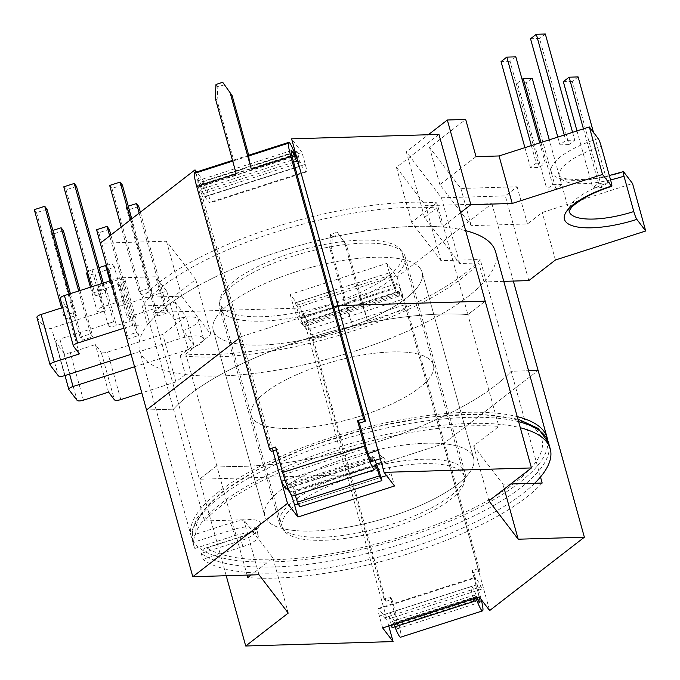 <?xml version="1.0" encoding="UTF-8"?>
<svg xmlns="http://www.w3.org/2000/svg" width="680" height="680" viewBox="0 0 680 680"><rect width="100%" height="100%" fill="white"/><g stroke="black" fill="none" stroke-linecap="round" stroke-linejoin="round"><path stroke-width="0.51" stroke-dasharray="3.4 2.55" d="M131.112 354.305L179.903 338.631L174.632 319.625A20.238 6.409 -15.5 0 1 197.914 318.928A20.238 6.409 -15.5 0 1 198.288 319.668A20.238 6.409 -15.5 0 1 182.945 330.523L193.919 344.879L180.123 355.563A184.662 58.497 -15.5 0 0 478.788 262.947L484.058 281.945A184.662 58.497 -15.5 0 1 185.394 374.561L180.123 355.563M134.564 366.758L188.215 349.52A20.238 6.409 164.5 0 0 203.558 338.666A20.238 6.409 164.5 0 0 203.184 337.934A20.238 6.409 164.5 0 0 179.903 338.631M420.07 268.269A108.366 34.331 -15.5 0 1 422.067 272.212A108.366 34.331 -15.5 0 1 333.396 332.35A108.366 34.331 -15.5 0 1 215.212 334.067A108.366 34.331 -15.5 0 1 213.214 330.131A108.366 34.331 -15.5 0 1 301.886 269.986A108.366 34.331 -15.5 0 1 420.07 268.269M471.648 454.231A108.366 34.331 -15.5 0 1 473.637 458.175A108.366 34.331 -15.5 0 1 384.974 518.321A108.366 34.331 -15.5 0 1 266.781 520.038A108.366 34.331 -15.5 0 1 264.792 516.094A108.366 34.331 -15.5 0 1 353.455 455.948A108.366 34.331 -15.5 0 1 471.648 454.231M463.233 469.038A96.203 30.473 164.5 0 0 358.309 470.568A96.203 30.473 164.5 0 0 279.591 523.957A96.203 30.473 164.5 0 0 281.358 527.459A96.203 30.473 164.5 0 0 386.282 525.938A96.203 30.473 164.5 0 0 465.001 472.54A96.203 30.473 164.5 0 0 463.233 469.038M221.433 311.38A96.203 30.473 -15.5 0 1 219.666 307.878A96.203 30.473 -15.5 0 1 298.384 254.481A96.203 30.473 -15.5 0 1 403.308 252.96A96.203 30.473 -15.5 0 1 405.076 256.462A96.203 30.473 -15.5 0 1 326.357 309.85A96.203 30.473 -15.5 0 1 221.433 311.38M139.102 291.567L149.549 288.209L151.827 291.185L141.372 294.542L139.102 291.567L121.201 227.018M93.211 292.944L103.666 289.587L105.935 292.561L95.489 295.919L93.211 292.944L91.528 286.858M63.716 315.784L74.171 312.426L76.441 315.401L65.994 318.758L63.716 315.784L61.532 307.904M87.456 272.178A7.08 2.244 -15.5 0 1 92.038 269.866L102.357 307.062L115.948 302.694L109.913 280.95M102.357 307.062A7.08 2.244 164.5 0 0 96.993 310.853A7.08 2.244 164.5 0 0 97.121 311.117A7.08 2.244 164.5 0 0 105.264 310.87L51.544 328.125A5.525 1.751 -15.5 0 1 45.177 328.321L37.017 317.637L50.192 365.135M62.722 307.522L66.189 306.408L60.325 298.732L73.499 346.23M110.695 280.695L119.561 277.848L155.754 276.769L166.727 291.125L118.856 306.501A7.08 2.244 164.5 0 0 124.219 302.71A7.08 2.244 164.5 0 0 124.092 302.455A7.08 2.244 164.5 0 0 115.948 302.694M165.945 309.672L168.224 312.647L157.769 316.004L155.49 313.029L165.945 309.672L139.162 213.103M90.567 333.88L92.837 336.863L82.382 340.221L80.112 337.238L90.567 333.88L78.667 290.989M136.451 332.512L138.728 335.486L128.273 338.844L126.004 335.869L136.451 332.512L109.675 235.943M119.765 284.01L130.084 321.207L116.493 325.567L106.182 288.379A7.08 2.244 -15.5 0 1 98.039 288.618A7.08 2.244 -15.5 0 1 97.903 288.363A7.08 2.244 -15.5 0 1 103.275 284.572L116.858 280.202A7.08 2.244 -15.5 0 1 125.001 279.956A7.08 2.244 -15.5 0 1 125.137 280.219A7.08 2.244 -15.5 0 1 119.765 284.01L106.182 288.379M130.084 321.207A7.08 2.244 164.5 0 0 135.447 317.407A7.08 2.244 164.5 0 0 135.32 317.152A7.08 2.244 164.5 0 0 127.177 317.399L116.858 280.202M188.215 349.52L175.049 302.022L127.177 317.399M175.049 302.022L186.014 316.378L162.758 334.39L107.61 352.104A5.525 1.751 -15.5 0 1 101.243 352.3L114.419 399.798M83.47 400.18L70.295 352.673L95.378 344.615L101.243 352.3M70.295 352.673A5.525 1.751 -15.5 0 1 63.928 352.869L77.103 400.367M68.944 389.683L55.768 342.184L63.928 352.869M55.768 342.184A5.525 1.751 -15.5 0 1 55.666 341.98A5.525 1.751 -15.5 0 1 59.857 339.014L69.581 374.068M103.275 284.572L113.585 321.759L59.857 339.014M113.585 321.759A7.08 2.244 164.5 0 0 108.222 325.558A7.08 2.244 164.5 0 0 108.349 325.813A7.08 2.244 164.5 0 0 116.493 325.567M607.538 183.047L601.758 187.519L592.756 187.791L598.544 183.311L607.538 183.047L593.487 132.37M568.965 144.602L559.971 144.874L565.751 140.394L574.753 140.123L568.965 144.602L539.538 38.48L530.536 38.752M476.017 156.647L439.858 184.637L471.189 225.65L527.433 223.966L542.249 212.492L632.536 183.489M561.654 184.424L555.866 188.895L546.873 189.168L552.653 184.688L561.654 184.424L549.287 139.825M536.256 163.225L545.258 162.962L539.469 167.441L530.476 167.705L536.256 163.225L531.361 145.579M555.424 259.998L542.249 212.492M166.727 291.125L174.632 319.625L163.659 305.269L142.196 305.915A184.662 58.497 -15.5 0 1 436.798 207.969L424.524 217.472L459.688 263.517L478.788 262.947M123.87 328.202L132.736 325.354L147.466 324.912A184.662 58.497 -15.5 0 1 442.068 226.967L436.798 207.969M147.466 324.912L142.196 305.915M206.941 547.893L240.932 536.979A25.763 8.16 164.5 0 0 259.99 522.215A25.763 8.16 164.5 0 0 230.333 523.107L196.35 534.021A179.137 56.746 -15.5 0 1 429.862 417.163A179.137 56.746 -15.5 0 1 491.802 498.244A179.137 56.746 -15.5 0 1 206.941 547.893L204.731 548.292L201.271 553.367L202.954 559.428A184.662 58.497 164.5 0 0 362.814 560.991A184.662 58.497 164.5 0 0 534.659 483.276M196.35 534.021C193.8 535.636 192.661 538.45 192.95 542.47L194.633 548.539A184.662 58.497 164.5 0 1 194.344 547.604A184.662 58.497 164.5 0 1 312.562 456.05A184.662 58.497 164.5 0 1 520.302 427.745M202.954 559.428L242.879 546.601A20.238 6.409 164.5 0 0 258.213 535.755A20.238 6.409 164.5 0 0 234.557 535.712L194.633 548.539M503.778 281.35L484.058 281.945M460.632 212.594L442.068 226.967M185.394 374.561L175.924 381.897L141.805 392.853M163.659 305.269L155.754 276.769M132.736 325.354L119.561 277.848M79.365 353.914L66.189 306.408M106.42 265.268A7.08 2.244 -15.5 0 1 113.772 265.26A7.08 2.244 -15.5 0 1 113.908 265.514A7.08 2.244 -15.5 0 1 108.536 269.314L94.953 273.675A7.08 2.244 -15.5 0 1 86.81 273.921A7.08 2.244 -15.5 0 1 86.674 273.666M193.919 344.879L186.014 316.378M108.553 392.122L95.378 344.615M175.924 381.897L162.758 334.39M424.524 217.472L406.3 151.784L428.315 134.742M459.688 263.517L441.473 197.82L406.3 151.784M441.473 197.82L505.325 195.908L517.123 186.77L460.879 188.462L429.548 147.45L465.698 119.45M528.81 280.602L505.325 195.908M527.433 223.966L517.123 186.77M439.858 184.637L429.548 147.45M471.189 225.65L460.879 188.462M545.317 34L539.538 38.48M572.594 132.337L574.753 140.123M557.812 137.088L559.971 144.874M564.264 135.014L565.751 140.394M540.948 142.502L552.653 184.688M532.219 78.302L526.439 82.773L555.866 188.895M526.439 82.773L517.438 83.045L546.873 189.168M517.438 83.045L522.096 79.441M583.44 128.851L598.544 183.311M578.111 76.925L572.322 81.404L601.758 187.519M576.988 130.925L592.756 187.791M572.322 81.404L563.329 81.668M524.909 147.654L530.476 167.705M539.699 142.902L545.258 162.962M515.831 56.84L510.042 61.319L539.469 167.441M510.042 61.319L501.041 61.583M76.508 186.439L66.053 189.796L63.784 186.821M66.053 189.796L95.489 295.919M101.974 283.5L103.666 289.587M103.309 283.075L105.935 292.561M122.4 185.062L111.945 188.419L109.667 185.444M111.945 188.419L141.372 294.542M130.569 219.759L149.549 288.209M131.758 218.832L151.827 291.185M63.41 230.741L52.955 234.099L50.685 231.124L52.879 230.418M50.685 231.124L80.112 337.238M79.993 290.564L92.837 336.863M52.955 234.099L82.382 340.221M138.788 206.524L128.341 209.882L126.064 206.907L128.256 206.202M126.064 206.907L155.49 313.029M140.361 212.177L168.224 312.647M128.341 209.882L157.769 316.004M438.957 134.419L396.423 167.348L425.705 205.683L491.878 203.694L397.162 277.032L386.75 263.406L290.164 294.423L300.577 308.057L153.221 312.477L195.746 279.539L166.472 241.213L100.3 243.202L126.004 335.869M110.865 235.017L138.728 335.486M109.293 229.364L98.847 232.722L128.273 338.844M98.847 232.722L96.569 229.746M47.014 209.279L36.558 212.636L34.289 209.661M36.558 212.636L65.994 318.758M69.079 294.066L74.171 312.426M70.406 293.641L76.441 315.401M92.038 269.866L99.025 267.623M290.751 342.125A108.366 34.331 -15.5 0 1 213.214 330.131A108.366 34.331 -15.5 0 1 344.53 260.21A108.366 34.331 -15.5 0 1 422.067 272.212A108.366 34.331 -15.5 0 1 290.751 342.125M342.32 528.096A108.366 34.331 -15.5 0 1 264.792 516.094A108.366 34.331 -15.5 0 1 396.1 446.173A108.366 34.331 -15.5 0 1 473.637 458.175A108.366 34.331 -15.5 0 1 342.32 528.096M547.663 440.206A184.662 58.497 -15.5 0 1 323.391 556.928A184.662 58.497 -15.5 0 1 191.267 536.486A184.662 58.497 -15.5 0 1 415.038 417.341A184.662 58.497 -15.5 0 1 517.216 416.627M495.592 251.821A184.662 58.497 -15.5 0 1 271.822 370.966A184.662 58.497 -15.5 0 1 139.689 350.514A184.662 58.497 -15.5 0 1 363.46 231.37A184.662 58.497 -15.5 0 1 465.647 230.665M194.701 172.576A20.306 2.431 -107.8 0 1 195.763 173.349A20.306 2.431 -107.8 0 1 200.94 184.543A7.837 0.935 -107.8 0 0 203.142 188.615A7.837 0.935 -107.8 0 0 201.909 181.704L242.565 169.065A16.838 2.014 -107.8 0 1 242.624 169.244L202.971 181.756M248.88 155.898L232.704 161.092M374.918 460.471A16.838 2.014 72.2 0 0 373.209 457.444A16.838 2.014 72.2 0 0 372.325 456.807L290.377 483.123A16.838 2.014 -107.8 0 1 291.261 483.769A16.838 2.014 -107.8 0 1 298.988 503.693L299.889 506.931M370.991 460.198L290.181 486.158A16.838 2.014 -107.8 0 1 290.377 483.123M292.162 156.953L200.447 186.413A11.671 1.394 -107.8 0 0 197.956 181.245A11.671 1.394 -107.8 0 0 197.344 180.795A11.671 1.394 -107.8 0 0 198.169 187.468L271.363 451.401M374.918 466.106L292.969 492.43A7.837 0.935 -107.8 0 1 293.131 491.683A7.837 0.935 -107.8 0 1 293.539 491.98A7.837 0.935 -107.8 0 1 295.103 495.185M296.99 158.312A7.837 0.935 -107.8 0 0 297.219 158.397A7.837 0.935 -107.8 0 0 295.978 151.487L297.185 151.716A16.838 2.014 -107.8 0 1 299.795 166.396A16.838 2.014 -107.8 0 1 296.531 161.245M203.116 181.934A16.838 2.014 -107.8 0 1 205.725 196.613A16.838 2.014 -107.8 0 1 200.447 186.413M224.544 84.719L217.855 86.87L216.002 84.447M292.969 492.43A20.672 2.474 -107.8 0 1 292.697 495.958M297.185 151.716L257.677 164.407A16.838 2.014 72.2 0 0 257.618 164.237L242.565 169.065M292.238 157.25L198.169 187.468M366.291 448.103L284.35 474.427L277.423 449.454L275.578 447.04M276.344 449.803L277.423 449.454M290.181 486.158A11.679 1.394 -107.8 0 1 289.952 487.398A11.679 1.394 -107.8 0 1 284.35 474.427M215.186 97.92L217.047 100.351L233.826 160.735A20.306 2.431 72.2 0 0 236.24 173.842M217.047 100.351L217.855 86.87M295.018 154.326L200.94 184.543M295.978 151.487L295.171 151.75M294.159 152.073L201.909 181.704M257.618 164.237L297.05 151.538M306.841 320.731A20.306 2.431 72.2 0 0 303.671 314.611A20.306 2.431 72.2 0 0 302.608 313.837A20.306 2.431 72.2 0 0 302.337 317.288L396.414 287.07A20.306 2.431 72.2 0 1 396.678 283.62A20.306 2.431 72.2 0 1 397.74 284.393A20.306 2.431 72.2 0 1 400.911 290.513A20.306 2.431 -107.8 0 1 407.159 308.644L479.944 571.098L478.1 568.684L472.039 570.63L478.958 595.595L397.018 621.919L390.091 596.946L384.03 598.893L385.875 601.315L313.123 338.988A20.57 2.465 72.2 0 0 306.841 320.731L400.911 290.513M391.382 625.149L391.161 624.359A16.838 2.014 -107.8 0 1 389.478 612.858A16.838 2.014 -107.8 0 1 390.354 613.496A16.838 2.014 -107.8 0 1 394.749 623.05L476.697 596.726A16.838 2.014 72.2 0 0 472.302 587.171A16.838 2.014 72.2 0 0 471.418 586.534A16.838 2.014 72.2 0 0 473.11 598.034L473.331 598.825M384.03 598.893L310.828 334.959A11.671 1.394 72.2 0 0 305.864 322.499A11.671 1.394 72.2 0 0 305.252 322.056A11.671 1.394 72.2 0 0 305.023 323.315L399.092 293.097A11.671 1.394 72.2 0 1 399.322 291.839A11.671 1.394 72.2 0 1 399.933 292.289A11.671 1.394 72.2 0 1 404.906 304.742L478.1 568.684M475.906 598A7.837 0.935 72.2 0 0 474.581 595.391A7.837 0.935 72.2 0 0 474.173 595.093A7.837 0.935 72.2 0 0 474.453 598.468M393.295 627.767A7.837 0.935 -107.8 0 1 392.224 621.409A7.837 0.935 -107.8 0 1 392.632 621.715A7.837 0.935 -107.8 0 1 394.238 624.996L474.623 599.173M302.337 317.288A7.837 0.935 72.2 0 1 302.2 318.291A7.837 0.935 72.2 0 1 300.212 314.764A7.837 0.935 72.2 0 1 297.806 307.258L295.426 302.787A16.838 2.014 72.2 0 0 300.577 318.835A16.838 2.014 72.2 0 0 304.827 326.341A16.838 2.014 72.2 0 0 305.023 323.315M297.806 307.258L391.884 277.041A7.837 0.935 72.2 0 0 394.281 284.546A7.837 0.935 72.2 0 0 396.27 288.074A7.837 0.935 72.2 0 0 396.414 287.07M391.884 277.041L389.631 272.748L349.953 285.107A16.838 2.014 72.2 0 0 349.988 285.26L389.631 272.748M389.495 272.57A16.838 2.014 72.2 0 0 394.647 288.626A16.838 2.014 72.2 0 0 398.897 296.123A16.838 2.014 72.2 0 0 399.092 293.097M330.514 234.353L329.681 247.809L331.543 250.249L332.358 236.776L330.514 234.353L337.203 232.203L346.596 245.412L344.734 242.973L361.403 303.203A20.306 2.431 -107.8 0 1 367.65 321.334L346.596 245.412M332.358 236.776L339.048 234.625M385.875 601.315L391.935 599.369L398.99 624.801L480.938 598.476L473.883 573.044L479.944 571.098M331.543 250.249L352.631 326.298A20.57 2.465 72.2 0 0 346.35 308.04L329.681 247.809M398.99 624.801A20.672 2.474 -107.8 0 1 400.596 637.202M395.072 627.198A20.672 2.474 -107.8 0 1 394.238 624.996M481.202 599.488A20.672 2.474 72.2 0 0 480.938 598.476M295.426 302.787L334.934 290.096A16.838 2.014 -107.8 0 1 334.9 289.944L349.953 285.107M310.828 334.959L404.906 304.742M476.697 596.726A11.679 1.394 72.2 0 0 477.062 597.635M479.315 597.023A11.679 1.394 72.2 0 0 478.958 595.595M397.018 621.919A11.679 1.394 -107.8 0 1 397.851 628.652A11.679 1.394 -107.8 0 1 394.749 623.05M344.734 242.973L337.203 232.203M334.9 289.944L295.562 302.966M472.039 570.63L473.883 573.044M390.091 596.946L391.935 599.369M392.768 527.433A94.546 29.954 -15.5 0 1 282.225 527.255A94.546 29.954 -15.5 0 1 353.898 476.544A94.546 29.954 -15.5 0 1 464.44 476.723A94.546 29.954 -15.5 0 1 392.768 527.433M361.769 415.65A94.546 29.954 -15.5 0 1 251.226 415.471A94.546 29.954 -15.5 0 1 322.898 364.769A94.546 29.954 -15.5 0 1 433.44 364.947A94.546 29.954 -15.5 0 1 361.769 415.65A94.546 29.954 164.5 0 0 433.44 364.947A94.546 29.954 164.5 0 0 322.898 364.769A94.546 29.954 164.5 0 0 251.226 415.471A94.546 29.954 164.5 0 0 361.769 415.65M540.49 476.977L511.173 371.263L528.572 370.745L511.173 371.263A187.986 59.551 -15.5 0 1 380.978 440.802A187.986 59.551 -15.5 0 1 216.784 465.825L247.087 575.093M542.173 483.046A187.986 59.551 -15.5 0 1 411.978 552.577A187.986 59.551 -15.5 0 1 247.783 577.609M272.952 450.891L241.264 336.625L238.867 338.478L241.264 336.625L333.744 306.918L241.264 336.625L201.127 191.896L203.873 193.562L204.714 196.596L209.261 202.546A11.058 1.326 72.2 0 0 209.839 202.971A11.058 1.326 72.2 0 0 208.734 195.415L205.428 183.489L196.622 171.964M285.065 480.173L368.058 453.517M382.661 627.954L379.355 616.029A11.058 1.326 -107.8 0 1 378.25 608.472A11.058 1.326 -107.8 0 1 378.828 608.898L383.375 614.847L384.208 617.882L480.794 586.857L483.539 588.523L443.402 443.793L346.825 474.818L443.402 443.793L538.118 370.455L443.402 443.793L403.265 299.064L306.688 330.089L346.825 474.818L199.461 479.238L346.825 474.818L386.962 619.548L483.539 588.523L489.651 610.555M467.883 314.594L485.206 301.18L467.883 314.594L498.882 426.377A187.986 59.551 -15.5 0 0 204.493 520.931L173.494 409.156A187.986 59.551 -15.5 0 1 467.883 314.594A187.986 59.551 164.5 0 0 173.494 409.156L146.548 409.964L173.494 409.156L142.494 297.373A187.986 59.551 164.5 0 1 436.883 202.81L467.883 314.594M216.784 465.825L199.461 479.238L216.784 465.825A187.986 59.551 164.5 0 0 380.978 440.802A187.986 59.551 164.5 0 0 511.173 371.263L480.173 259.488A187.986 59.551 164.5 0 1 349.979 329.018A187.986 59.551 164.5 0 1 185.784 354.042L216.784 465.825M510.731 483.99L502.945 484.228L473.671 445.893L498.882 426.377M204.493 520.931L243.721 519.758L272.995 558.085L251.192 574.974M388.748 626L386.962 619.548L384.208 617.882M226.219 575.722L153.221 312.477M288.243 613.071L272.995 558.085M258.969 574.736L243.721 519.758M504.271 488.988L502.945 484.228M488.92 500.879L473.671 445.893M479.238 596.929L475.932 585.004A11.058 1.326 -107.8 0 1 474.827 577.447A11.058 1.326 -107.8 0 1 475.405 577.873L479.952 583.822L480.794 586.857M383.375 614.847L479.952 583.822M285.829 489.09L284.988 486.055L381.574 455.031L386.113 460.981A11.058 1.326 -107.8 0 1 391.195 474.07L394.502 485.996M288.142 488.342L370.09 462.026M380.307 458.737L382.415 458.065L381.574 455.031M377.978 450.33L382.415 458.065M284.988 486.055L287.019 488.708M330.769 303.875A94.546 29.954 164.5 0 0 402.441 253.164A94.546 29.954 164.5 0 0 291.899 252.986A94.546 29.954 164.5 0 0 220.226 303.697A94.546 29.954 164.5 0 0 330.769 303.875M297.704 160.871L300.458 162.537L301.3 165.571L305.839 171.521A11.058 1.326 72.2 0 0 306.425 171.946A11.058 1.326 72.2 0 0 305.311 164.39L302.005 152.464L205.428 183.489M302.005 152.464L291.593 138.839M293.607 162.189L201.127 191.896L195.679 172.261M185.784 354.042L210.995 334.526L181.721 296.191L142.494 297.373M436.883 202.81L411.672 222.334L440.946 260.661L480.173 259.488M397.162 277.032L403.265 299.064L398.837 291.329L302.26 322.354L306.688 330.089L300.577 308.057M491.878 203.694L513.332 281.07M425.705 205.683L440.946 260.661M396.423 167.348L411.672 222.334M195.746 279.539L210.995 334.526M166.472 241.213L181.721 296.191M386.75 263.406L390.056 275.332A11.058 1.326 72.2 0 0 395.131 288.413L399.678 294.363L303.101 325.389L302.26 322.354M290.164 294.423L293.479 306.349A11.058 1.326 72.2 0 0 298.554 319.438L303.101 325.389M399.678 294.363L398.837 291.329M300.458 162.537L203.873 193.562M301.3 165.571L204.714 196.596M598.213 138.558A61.922 19.618 164.5 0 0 552.406 174.029A61.922 19.618 164.5 0 0 623.67 171.887M611.073 181.781A55.292 17.518 164.5 0 0 569.16 211.438A55.292 17.518 164.5 0 0 569.168 211.48M610.546 179.894A55.292 17.518 -15.5 0 1 559.351 176.06A55.292 17.518 -15.5 0 1 601.256 146.412M518.619 421.685A184.662 58.497 164.5 0 0 310.879 449.981A184.662 58.497 164.5 0 0 192.669 541.535A184.662 58.497 164.5 0 0 192.95 542.47L232.875 529.652A20.238 6.409 -15.5 0 1 256.53 529.686A20.238 6.409 -15.5 0 1 241.196 540.54L201.271 553.367A184.662 58.497 164.5 0 0 407.116 542.351A184.662 58.497 164.5 0 0 548.564 442.841M45.177 328.321L58.353 375.819M108.536 269.314L118.856 306.501M64.71 375.632L51.544 328.125M105.264 310.87L94.953 273.675M120.785 399.611L107.61 352.104M230.333 523.107A5.525 0.663 72.2 0 1 232.875 529.652L234.557 535.712M240.932 536.979A5.525 0.663 -107.8 0 0 240.635 536.766A5.525 0.663 -107.8 0 0 241.196 540.54L242.879 546.601M298.282 503.914L380.936 477.36L298.988 503.693M367.65 321.334L407.159 308.644M352.631 326.298L313.123 338.988M391.161 624.359L473.11 598.034M379.355 616.029L475.932 585.004M378.828 608.898L475.405 577.873M386.529 475.567L391.195 474.07M289.756 491.938L376.482 464.083M381.361 462.51L386.113 460.981M390.056 275.332L293.479 306.349M395.131 288.413L298.554 319.438M305.311 164.39L208.734 195.415M305.839 171.521L209.261 202.546M203.558 338.666L198.288 319.668M422.067 272.212L473.637 458.175L422.067 272.212M219.666 307.878L279.591 523.957M569.16 211.438L559.325 176.001L560.821 177.123L566.227 178.857L578.612 179.767L592.101 178.73L609.34 175.533M517.896 419.058L477.836 414.026L426.232 417.282L368.45 428.366L310.786 446.046L259.582 468.392L220.354 493.051L197.089 517.846L192.304 529.95L192.669 541.535L194.344 547.604M405.076 256.462L465.001 472.54M213.214 330.131L264.792 516.094L213.214 330.131M64.974 375.547L55.666 341.98M204.731 548.301L240.635 536.766C260.159 529.159 254.881 528.538 256.555 528.164L258.213 535.755M125.137 280.219L135.447 317.407M97.903 288.363L108.222 325.558M124.219 302.71L113.908 265.514M90.431 287.207L96.993 310.853M191.267 536.486L139.689 350.514M248.693 155.236L232.518 160.429M375.071 465.358L293.131 491.683M299.795 166.396L205.725 196.613M291.414 150.578L197.344 180.795M371.9 461.074L289.952 487.398M297.219 158.397L203.142 188.615M305.252 322.056L399.322 291.839M392.224 621.409L474.173 595.093M304.827 326.341L398.897 296.123M397.851 628.652L479.8 602.327M389.478 612.858L471.418 586.534M302.608 313.837L396.678 283.62M302.2 318.291L396.27 288.074M282.225 527.255L220.226 303.697M464.44 476.723L402.441 253.164M378.25 608.472L474.827 577.447M306.425 171.946L209.839 202.971"/><path stroke-width="1.02" d="M37.017 317.637A5.525 1.751 -15.5 0 1 36.916 317.433A5.525 1.751 -15.5 0 1 41.106 314.466L62.722 307.522M60.325 298.732A5.525 1.751 -15.5 0 1 60.222 298.528A5.525 1.751 -15.5 0 1 64.422 295.562L110.695 280.695M611.736 186.311C600.491 189.966 590.928 194.114 583.058 198.756C569.891 207.272 571.625 207.927 569.848 209.814L569.168 211.497A55.292 17.518 164.5 0 0 633.803 211.54A6.638 0.79 72.2 0 0 636.846 219.394A61.922 19.618 -15.5 0 1 565.582 221.527A61.922 19.618 -15.5 0 1 611.388 186.065A6.638 0.79 72.2 0 0 611.736 186.311A6.638 0.79 72.2 0 0 611.073 181.781L601.256 146.412A6.638 0.79 72.2 0 0 598.213 138.558L589.347 126.956L499.06 155.958L476.017 156.647L465.698 119.45L447.346 120.003L470.832 204.697L460.632 212.594M503.778 281.35L528.81 280.602L555.424 259.998L645.711 230.996L632.536 183.489L623.67 171.887A6.638 0.79 72.2 0 0 623.322 171.632A6.638 0.79 72.2 0 0 623.994 176.171A55.292 17.518 -15.5 0 1 610.546 179.894M633.803 211.54L623.994 176.171M611.388 186.065L602.523 174.454L589.347 126.956M602.523 174.454L512.236 203.456L499.06 155.958M645.711 230.996L636.846 219.394M534.659 483.276A184.662 58.497 164.5 0 0 550.248 448.902A184.662 58.497 164.5 0 0 520.302 427.745M512.236 203.456L470.832 204.697M123.87 328.202L77.588 343.069A5.525 1.751 164.5 0 0 73.397 346.035A5.525 1.751 164.5 0 0 73.499 346.23L79.365 353.914L54.281 361.973A5.525 1.751 164.5 0 0 50.09 364.939A5.525 1.751 164.5 0 0 50.192 365.135L58.353 375.819A5.525 1.751 164.5 0 0 64.71 375.632L131.112 354.305M69.581 374.068L73.032 386.521L134.564 366.758M73.032 386.521A5.525 1.751 164.5 0 0 68.841 389.487A5.525 1.751 164.5 0 0 68.944 389.683L77.103 400.367A5.525 1.751 164.5 0 0 83.47 400.18L108.553 392.122L114.419 399.798A5.525 1.751 164.5 0 0 120.785 399.611L141.805 392.853M428.315 134.742L447.346 120.003M557.812 137.088L530.536 38.752L536.325 34.272L545.317 34L572.594 132.337M536.325 34.272L564.264 135.014M522.096 79.441L523.226 78.566L532.219 78.302L549.287 139.825M523.226 78.566L540.948 142.502M576.988 130.925L563.329 81.668L569.109 77.189L578.111 76.925L593.487 132.37M569.109 77.189L583.44 128.851M524.909 147.654L501.041 61.583L506.829 57.103L531.361 145.579M506.829 57.103L515.831 56.84L539.699 142.902M101.974 283.5L74.23 183.464L63.784 186.821L91.528 286.858M74.23 183.464L76.508 186.439L103.309 283.075M130.569 219.759L120.122 182.087L109.667 185.444L121.201 227.018M120.122 182.087L122.4 185.062L131.758 218.832M52.879 230.418L61.132 227.766L78.667 290.989M61.132 227.766L63.41 230.741L79.993 290.564M128.256 206.202L136.519 203.549L139.162 213.103M136.519 203.549L138.788 206.524L140.361 212.177M196.622 171.964L195.016 169.864L100.3 243.202L96.569 229.746L107.023 226.389L109.675 235.943M107.023 226.389L109.293 229.364L110.865 235.017M69.079 294.066L44.744 206.304L34.289 209.661L61.532 307.904M44.744 206.304L47.014 209.279L70.406 293.641M99.025 267.623L105.629 265.506A7.08 2.244 -15.5 0 1 106.42 265.268M90.431 287.207L86.674 273.666A7.08 2.244 -15.5 0 1 87.456 272.178M517.216 416.627A184.662 58.497 -15.5 0 1 547.162 437.784A184.662 58.497 -15.5 0 1 547.663 440.206M465.647 230.665A184.662 58.497 -15.5 0 1 495.592 251.821L547.162 437.784M296.531 161.245A16.838 2.014 -107.8 0 1 294.525 156.196A11.671 1.394 -107.8 0 0 292.026 151.028A11.671 1.394 -107.8 0 0 291.414 150.578A11.671 1.394 -107.8 0 0 292.238 157.25L365.432 421.183L363.587 418.769L290.836 156.442A20.57 2.465 -107.8 0 1 288.388 143.208A20.306 2.431 -107.8 0 1 288.771 142.358A20.306 2.431 -107.8 0 1 289.841 143.131A20.306 2.431 -107.8 0 1 295.018 154.326A7.837 0.935 -107.8 0 0 296.99 158.312M232.704 161.092L194.319 173.425A20.306 2.431 -107.8 0 1 194.701 172.576L232.518 160.429M372.325 456.807A16.838 2.014 72.2 0 0 372.122 459.833L370.991 460.198M294.525 156.196L292.162 156.953M381.76 480.513L379.338 475.889L297.389 502.214L299.812 506.829L381.837 480.615L299.812 506.829M295.103 495.185A7.837 0.935 -107.8 0 1 297.389 502.214M379.338 475.889A7.837 0.935 72.2 0 0 375.488 465.664A7.837 0.935 72.2 0 0 375.071 465.358A7.837 0.935 72.2 0 0 374.918 466.106A20.672 2.474 72.2 0 1 374.646 469.633L292.697 495.958A20.672 2.474 -107.8 0 1 282.625 472.473L275.578 447.04L269.518 448.987L196.732 186.532A20.306 2.431 72.2 0 1 194.319 173.425M276.344 449.803L271.363 451.401L269.518 448.987M222.691 82.297L232.101 95.523L222.691 82.297L216.002 84.447L215.186 97.92L236.24 173.842L196.732 186.532M363.587 418.769L357.527 420.716L364.574 446.148L282.625 472.473M230.231 93.084L251.328 169.133A20.57 2.465 -107.8 0 1 248.88 155.898L232.101 95.523M374.918 460.471A16.838 2.014 72.2 0 1 380.936 477.368L381.837 480.615M364.574 446.148A20.672 2.474 72.2 0 0 374.646 469.633M372.122 459.833A11.679 1.394 72.2 0 1 371.9 461.074A11.679 1.394 72.2 0 1 366.291 448.103L359.372 423.13L365.432 421.183M295.171 151.75L294.159 152.073M359.372 423.13L357.527 420.716M392.139 627.7L474.087 601.384M474.453 598.468A7.837 0.935 72.2 0 0 475.243 601.443M391.382 625.149L392.062 627.597M474.011 601.281L473.331 598.825M474.623 599.173L476.187 598.672A20.672 2.474 72.2 0 0 482.545 610.887L400.596 637.202A20.672 2.474 -107.8 0 1 395.072 627.198M482.545 610.887A20.672 2.474 72.2 0 0 481.202 599.488M476.187 598.672A7.837 0.935 72.2 0 0 475.906 598M477.062 597.635A11.679 1.394 72.2 0 0 479.8 602.327A11.679 1.394 72.2 0 0 479.315 597.023M247.087 575.093L247.783 577.609L251.192 574.974M287.019 488.708L289.536 492.006A11.058 1.326 -107.8 0 1 294.61 505.087L297.916 517.012L394.502 485.996L384.089 472.362L337.841 305.6L333.744 306.918L337.841 305.6L485.206 301.18L337.841 305.6L297.704 160.871L293.607 162.189M297.916 517.012L287.512 503.387L192.797 576.725L258.969 574.736L288.243 613.071L245.709 646L393.074 641.58L382.661 627.954L479.238 596.929L489.651 610.555L584.366 537.217L518.194 539.206L488.92 500.879L531.454 467.942L384.089 472.362M287.512 503.387L272.952 450.891M288.142 488.342L285.829 489.09L281.401 481.355L285.065 480.173M368.058 453.517L377.978 450.33M238.867 338.478L146.548 409.964L238.867 338.478M513.332 281.07L538.118 370.455L528.572 370.745L538.118 370.455L584.366 537.217M510.731 483.99L542.173 483.046L540.49 476.977M393.074 641.58L388.748 626M245.709 646L226.219 575.722M531.454 467.942L438.957 134.419L291.593 138.839L297.704 160.871M192.797 576.725L100.3 243.202M518.194 539.206L504.271 488.988M370.09 462.026L380.307 458.737M195.016 169.864L195.679 172.261M550.248 448.902L548.564 442.841A184.662 58.497 164.5 0 0 518.619 421.685M64.422 295.562L77.588 343.069M41.106 314.466L54.281 361.973M109.913 280.95L105.629 265.506M288.388 143.208L248.88 155.898M251.328 169.133L290.836 156.442M294.61 505.087L298.282 503.914M380.936 477.36L386.529 475.567M376.482 464.083L381.361 462.51M73.397 346.035L60.222 298.528M50.09 364.939L36.916 317.433M68.841 389.487L64.974 375.547M548.564 442.841L538.212 428.425L517.896 419.058M609.34 175.533L623.322 171.632M288.771 142.358L248.693 155.236"/></g></svg>
